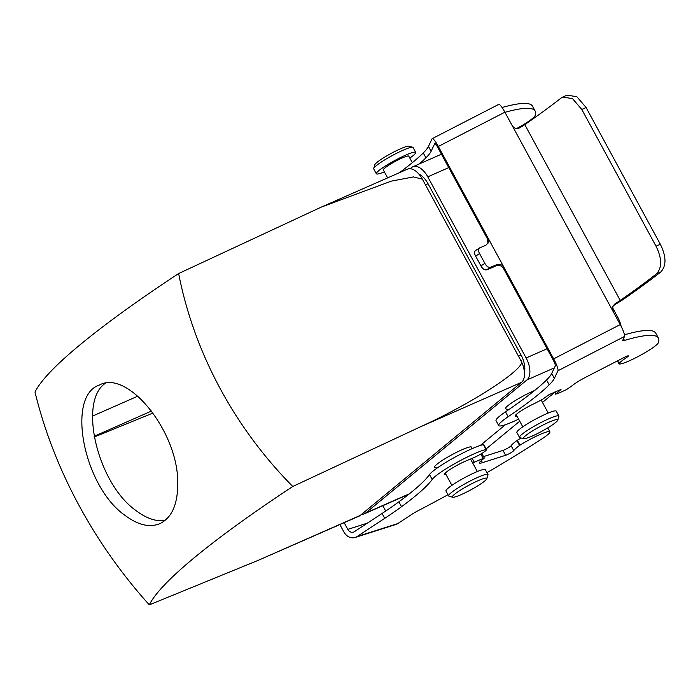 <?xml version="1.0" encoding="UTF-8"?>
<svg xmlns="http://www.w3.org/2000/svg" width="700" height="700" viewBox="0 0 700 700"><rect width="100%" height="100%" fill="white"/><g stroke="black" fill="none" stroke-linecap="round" stroke-linejoin="round"><path stroke-width="1.05" d="M153.046 413.026L94.246 437.019M612.386 307.396L617.907 317.564A17.92 9.713 66.2 0 1 621.136 326.322M554.715 392.332L542.483 402.43M519.733 421.199L486.115 448.945M505.435 424.707L480.27 445.471L505.435 424.707M387.625 177.888L383.329 169.969A14.473 1.838 -28.5 0 1 395.168 161.446A14.473 1.838 -28.5 0 1 408.765 156.153L412.317 162.689M384.361 171.876A22.409 2.844 -28.5 0 1 376.355 173.758A22.409 2.844 -28.5 0 1 394.686 160.562A22.409 2.844 -28.5 0 1 415.739 152.373A22.409 2.844 -28.5 0 1 409.806 158.069M415.739 152.373L413.088 147.49A22.409 2.844 151.5 0 0 412.746 147.263A22.409 2.844 151.5 0 0 392.035 155.68A22.409 2.844 151.5 0 0 373.695 168.464A22.409 2.844 151.5 0 0 373.704 168.875L376.355 173.758M373.695 168.464L374.832 164.736A19.6 2.494 -28.5 0 1 390.88 153.554A19.6 2.494 -28.5 0 1 409.001 146.186L412.746 147.263M471.091 449.111L471.529 447.484A21 2.669 151.5 0 0 462.061 449.715A21 2.669 151.5 0 0 442.216 460.46A21 2.669 151.5 0 0 434.875 467.39L437.071 468.108M361.637 514.264A17.92 9.713 -113.8 0 0 364.376 513.817A17.92 9.713 -113.8 0 0 365.636 513.039L526.916 379.951A17.92 9.713 -113.8 0 0 526.129 357.98L427.779 176.838A17.92 9.713 -113.8 0 0 412.86 166.784A17.92 9.713 -113.8 0 0 411.6 167.562L410.209 168.709M534.651 390.486A21 2.669 151.5 0 0 532.971 391.204A21 2.669 151.5 0 0 513.126 401.949A21 2.669 151.5 0 0 505.785 408.879L508.532 409.771M258.396 560.262L358.986 516.189A17.92 9.713 -113.8 0 0 360.246 515.41L521.535 382.322A17.92 9.713 -113.8 0 0 520.739 360.351C529.83 365.794 474.259 402.535 419.676 427.166L292.766 486.483A428.916 54.504 -28.5 0 0 149.301 604.861L258.396 560.262L360.246 515.41M149.301 604.861A387.922 291.226 -126.9 0 1 35 392.061A427.674 54.346 151.5 0 1 178.623 273.543L321.02 207.218L391.23 181.16L413.481 176.916L422.389 179.209A17.92 9.713 -113.8 0 0 407.47 169.155L321.02 207.218M524.44 372.426A17.92 9.713 -113.8 0 0 521.071 355.075L428.024 183.706A17.92 9.713 -113.8 0 0 418.836 174.029M520.739 360.351L422.389 179.209M125.064 515.41C138.031 525.096 149.634 527.844 159.854 523.653C172.095 517.624 178.045 503.755 177.713 482.029L177.713 482.02C177.861 431.436 127.759 369.303 99.479 384.991C65.817 395.955 83.624 486.666 125.064 515.41M178.623 273.543A387.922 347.611 46.5 0 0 292.766 486.483M105.28 383.329C78.26 401.537 97.326 482.475 135.074 509.88C145.731 518.201 155.697 521.745 164.99 520.503M487.979 474.539L485.327 469.656A22.409 2.844 151.5 0 0 475.256 472.412A22.409 2.844 151.5 0 0 455.07 483.245A22.409 2.844 151.5 0 0 445.953 491.041L448.604 495.924A22.409 2.844 -28.5 0 1 457.721 488.127A22.409 2.844 -28.5 0 1 477.907 477.295A22.409 2.844 -28.5 0 1 487.979 474.539A22.409 2.844 -28.5 0 1 487.996 474.95L486.859 478.677A19.6 2.494 151.5 0 0 478.03 480.734A19.6 2.494 151.5 0 0 459.445 490.796A19.6 2.494 151.5 0 0 452.681 497.227A19.6 2.494 151.5 0 0 470.811 489.86A19.6 2.494 151.5 0 0 486.859 478.677M452.681 497.227L448.936 496.151A22.409 2.844 -28.5 0 1 448.604 495.924M558.889 416.027L556.238 411.145A22.409 2.844 151.5 0 0 546.166 413.901A22.409 2.844 151.5 0 0 525.971 424.725A22.409 2.844 151.5 0 0 516.863 432.53L519.514 437.412A22.409 2.844 -28.5 0 1 528.622 429.608A22.409 2.844 -28.5 0 1 548.817 418.784A22.409 2.844 -28.5 0 1 558.889 416.027A22.409 2.844 -28.5 0 1 558.898 416.439L557.769 420.166A19.6 2.494 151.5 0 0 548.94 422.214A19.6 2.494 151.5 0 0 530.355 432.276A19.6 2.494 151.5 0 0 523.591 438.716A19.6 2.494 151.5 0 0 541.712 431.349A19.6 2.494 151.5 0 0 557.769 420.166M523.591 438.716L519.846 437.64A22.409 2.844 -28.5 0 1 519.514 437.412M620.226 324.572A11.2 1.89 62.8 0 1 624.514 336.481L557.944 370.755L554.374 378.35L551.722 373.467L555.293 365.873A5.6 0.945 62.8 0 0 553.149 359.914L503.44 268.371C501.498 265.571 499.004 264.731 495.959 265.86L496.484 264.749C499.485 263.646 501.97 264.495 503.948 267.295L553.656 358.846L620.226 324.572L612.929 311.15L612.789 306.197L615.291 303.511L614.758 304.649A19.644 2.494 151.5 0 0 623.691 299.136A306.836 38.99 151.5 0 0 660.809 271.95L656.477 273.866C662.183 267.697 662.034 258.466 656.014 246.164L660.336 244.256C666.356 256.515 666.514 265.746 660.809 271.95M557.944 370.755A11.2 1.89 -117.2 0 0 553.656 358.846M438.34 146.457A11.2 1.89 -117.2 0 0 432.197 138.644L498.767 104.37A11.2 1.89 62.8 0 1 504.901 112.184L438.34 146.457L503.948 267.295L503.44 268.371M562.774 97.046L567.105 95.139L576.852 96.731L586.11 107.546L581.788 109.454L572.539 98.647L562.774 97.046L561.041 98.096A301.236 38.273 -28.5 0 1 524.79 124.635A14.044 1.785 -28.5 0 1 519.864 127.741C516.731 129.211 514.176 128.494 512.199 125.615L504.901 112.184M399.332 172.734A170.424 21.656 151.5 0 0 423.273 152.941A112.026 14.236 151.5 0 0 428.453 146.431L432.023 138.836A11.2 1.89 -117.2 0 1 432.197 138.644M419.256 163.966A170.424 21.656 151.5 0 0 425.924 157.824A112.026 14.236 151.5 0 0 431.104 151.314L434.674 143.719A5.6 0.945 62.8 0 1 434.761 143.623A5.6 0.945 62.8 0 1 437.832 147.525L487.541 239.076L488.04 238L488.224 242.874L485.879 245.219A21.963 2.791 -28.5 0 1 479.929 247.721L475.528 250.539M624.514 336.481L622.738 340.27A11.2 1.426 151.5 0 0 622.702 340.559A11.2 1.426 151.5 0 0 624.47 340.436A216.16 27.466 -28.5 0 1 658.438 338.109A216.16 27.466 -28.5 0 1 658.271 342.842A22.409 2.844 -28.5 0 1 638.488 356.335A22.409 2.844 -28.5 0 1 618.914 363.738A22.409 2.844 -28.5 0 1 618.87 363.562L619.054 363.361A28.009 3.561 -28.5 0 1 626.745 357.385A5.18 0.656 151.5 0 0 628.364 355.906A5.18 0.656 151.5 0 0 624.286 357.385L586.469 376.845A16.8 2.135 151.5 0 0 571.707 386.024L566.44 389.655L557.113 393.855L556.001 393.899L561.015 389.463L549.202 394.555L542.841 399.123L534.984 403.261A15.986 2.03 151.5 0 0 515.209 416.036A15.986 2.03 151.5 0 0 516.95 416.071M504.971 112.315A216.16 27.466 -28.5 0 1 535.168 111.072A216.16 27.466 -28.5 0 1 535.001 115.815A22.409 2.844 -28.5 0 1 516.688 128.511M502.058 107.502A216.16 27.466 -28.5 0 1 532.516 106.19L535.168 111.072M518.613 419.142A32.611 4.147 -28.5 0 1 498.698 425.574A32.611 4.147 -28.5 0 1 508.148 416.727A170.424 21.656 151.5 0 0 549.194 384.86A112.026 14.236 151.5 0 0 554.374 378.35M498.698 425.574L496.046 420.691A32.611 4.147 -28.5 0 1 505.496 411.845A170.424 21.656 151.5 0 0 546.543 379.977A112.026 14.236 151.5 0 0 551.722 373.467M624.47 334.784A216.16 27.466 -28.5 0 1 655.786 333.226L658.438 338.109M618.87 363.562L617.426 360.911M586.11 107.546L660.336 244.256M614.758 304.649L612.596 306.696M656.477 273.866A301.236 38.273 -28.5 0 1 620.226 300.405A14.044 1.785 -28.5 0 1 615.291 303.511M581.788 109.454L656.014 246.164M479.929 247.721C478.109 248.684 477.986 250.635 479.561 253.575L484.855 263.34C486.509 266.332 488.407 267.645 490.534 267.251L486.605 269.832A27.562 3.5 151.5 0 0 495.959 265.86M496.484 264.749A21.963 2.791 -28.5 0 1 490.534 267.251M486.605 269.832C484.514 270.2 482.624 268.896 480.944 265.912L484.855 263.34M479.561 253.575L475.641 256.148L480.944 265.912M475.641 256.148C474.101 253.19 474.224 251.248 476 250.303M487.935 243.39L487.541 239.076M357.009 536.567A11.2 9.258 72.3 0 1 355.11 537.477L395.902 524.475A11.2 9.258 -107.7 0 0 397.801 523.565L357.009 536.567L384.729 518.341L382.078 513.459L354.358 531.685A5.6 4.629 -107.7 0 1 353.412 532.14A5.6 4.629 -107.7 0 1 347.795 529.375L344.181 522.707M339.894 524.597L343.884 531.947A11.2 9.258 72.3 0 0 355.11 537.477M385.7 511.052L382.804 505.706M397.801 523.565L411.618 514.483A11.2 1.426 -28.5 0 1 418.197 510.65A216.16 27.466 151.5 0 0 447.956 494.734M486.964 472.666A216.16 27.466 151.5 0 0 541.879 438.9A22.409 2.844 151.5 0 0 549.885 431.812A22.409 2.844 151.5 0 0 519.96 445.183L519.549 445.48A28.009 3.561 151.5 0 0 513.774 450.608A5.18 0.656 -28.5 0 1 510.414 453.014A5.18 0.656 -28.5 0 1 505.645 455.28L482.475 462.665A16.8 2.135 -28.5 0 1 479.448 462.971A16.8 2.135 -28.5 0 1 481.635 460.355L484.312 458.08L483.157 458.386L472.692 462.989M446.04 474.582A15.986 2.03 -28.5 0 1 444.299 474.548A15.986 2.03 -28.5 0 1 451.465 468.571A15.986 2.03 -28.5 0 1 466.506 460.705L474.075 457.564A9.765 1.242 151.5 0 0 482.676 452.9A9.765 1.242 151.5 0 0 486.474 449.61A9.765 1.242 151.5 0 0 486.08 449.488A32.611 4.147 151.5 0 0 456.321 462.77A32.611 4.147 151.5 0 0 432.162 479.43A170.424 21.656 -28.5 0 1 401.537 506.704A112.026 14.236 -28.5 0 1 384.729 518.341M486.474 449.61L483.823 444.727A9.765 1.242 151.5 0 0 483.429 444.605A32.611 4.147 151.5 0 0 453.67 457.887A32.611 4.147 151.5 0 0 429.511 474.548A170.424 21.656 -28.5 0 1 398.886 501.821A112.026 14.236 -28.5 0 1 382.078 513.459M486.08 449.488L483.429 444.605M521.089 437.999A22.409 2.844 151.5 0 0 517.309 440.3L516.898 440.598A28.009 3.561 151.5 0 0 511.123 445.725A5.18 0.656 -28.5 0 1 507.762 448.131A5.18 0.656 -28.5 0 1 502.994 450.398L483.516 456.61M519.96 445.183L517.309 440.3M92.558 416.08L137.839 396.148M94.115 436.31L151.559 411.014M617.907 317.564L616.7 318.098M526.916 379.951L554.356 367.868M365.636 513.039L409.491 493.727M419.676 427.166L521.535 382.322M526.129 357.98L547.085 348.749M427.779 176.838L448.735 167.606M518.49 356.213L521.071 355.075M425.442 184.835L428.024 183.706M423.273 152.941L425.924 157.824M428.453 146.431L431.104 151.314M512.199 125.615L612.929 311.15M508.148 416.727L505.496 411.845M549.194 384.86L546.543 379.977M624.47 340.436L623.499 338.651M619.054 363.361L617.654 360.797M626.745 357.385L626.238 356.457M556.001 393.899L554.951 391.965M524.79 124.635L620.226 300.405M367.351 523.145L347.795 529.375M432.162 479.43L429.511 474.548M401.537 506.704L398.886 501.821M519.549 445.48L516.898 440.598M513.774 450.608L511.123 445.725M505.645 455.28L502.994 450.398M482.475 462.665L481.346 460.591M483.157 458.386L480.804 454.046M474.294 462.192L472.202 458.343M412.86 166.784L441.446 154.192M364.376 513.817L408.861 494.235M477.33 471.529L470.54 459.034M451.885 485.345L445.217 473.069M548.231 413.017L541.258 400.172M522.795 426.834L516.128 414.558M618.914 363.738L617.391 360.929M555.747 394.24L554.601 392.131M549.885 431.812L547.75 427.884M484.312 458.08L481.801 453.451"/></g></svg>
